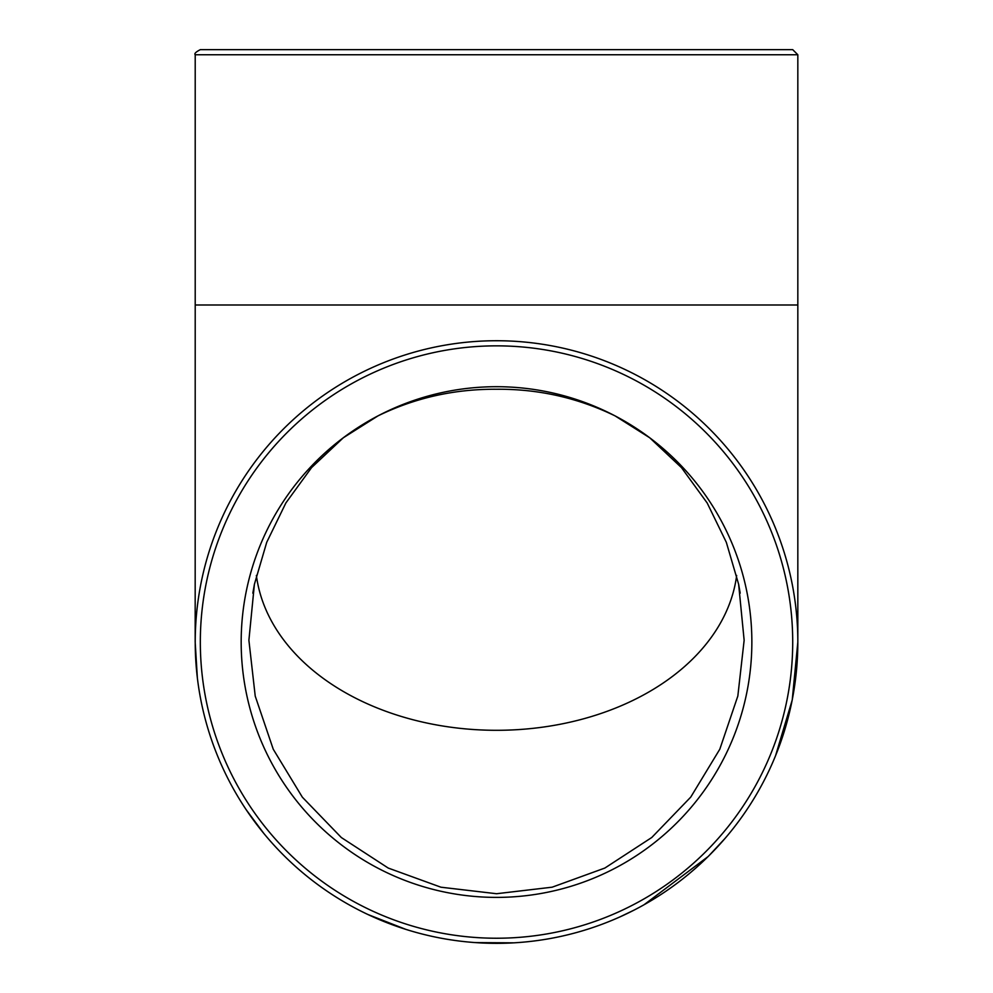 <?xml version="1.0" encoding="UTF-8"?>
<svg xmlns="http://www.w3.org/2000/svg" width="993" height="993" viewBox="0 0 993 993"><rect width="100%" height="100%" fill="white"/><g stroke="black" fill="none" stroke-linecap="round" stroke-linejoin="round"><path stroke-width="1.49" d="M797.826 54.752L792.712 49.65L200.325 49.65C195.807 51.984 194.107 53.684 195.211 54.752L797.826 54.752L797.826 304.988L195.211 304.988L195.174 642.049L197.359 677.871M797.826 642.037A301.301 301.301 0 0 0 345.874 381.101A301.301 301.301 0 0 0 345.874 902.972A301.301 301.301 0 0 0 797.826 642.037M241.175 642.037A255.338 255.338 0 0 1 649.707 437.764A255.338 255.338 0 0 1 610.72 870.427A255.338 255.338 0 0 1 241.175 642.037M497.319 389.256L496.525 389.256C454.521 388.946 415.012 397.821 377.985 415.881L343.33 437.764L311.591 467.591L285.897 502.917L266.732 542.277L254.394 584.343L248.895 640.262L255.226 696.105L273.249 749.231L302.356 797.193L341.331 837.533L388.251 868.068L440.942 887.208L496.55 893.725L552.17 887.183L604.874 868.043L651.78 837.484L690.743 797.106L719.801 749.219L737.836 696.031L744.142 640.262L738.643 584.318L726.33 542.327L707.177 502.979L681.471 467.629L649.707 437.764L615.064 415.881C577.69 397.746 538.181 388.871 496.525 389.256L495.718 389.256M256.38 575.443A241.15 170.523 180 0 0 258.18 585.721A241.15 170.523 180 0 0 496.525 730.302A241.15 170.523 180 0 0 734.87 585.721A241.15 170.523 180 0 0 736.657 575.431M792.712 642.037A296.199 296.199 0 0 1 348.419 898.553A296.199 296.199 0 0 1 348.419 385.532A296.199 296.199 0 0 1 792.712 642.037M195.211 54.752L195.211 304.988M740.195 593.156L738.643 584.318M252.843 593.181L254.407 584.343M797.826 304.988L797.826 642.123L792.228 700.015L775.558 755.71M246.314 809.903L263.927 833.574M367.782 914.454L405.839 929.374M473.673 942.481L496.525 943.35L475.473 942.605M513.815 942.841L475.498 942.605M515.206 942.767L513.691 942.854M619.905 916.924L634.229 910.035M644.072 904.735L708.27 856.438L724.989 838.477"/></g></svg>
